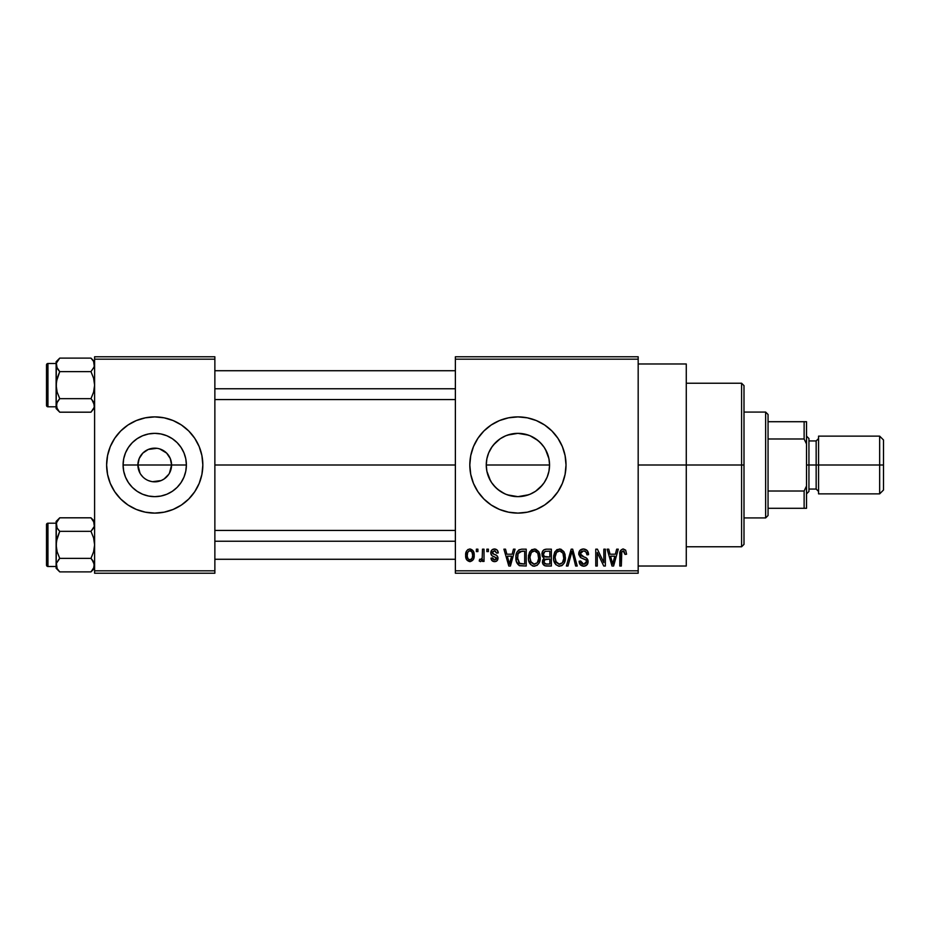 <?xml version="1.0" encoding="UTF-8"?>
<svg xmlns="http://www.w3.org/2000/svg" width="930" height="930" viewBox="0 0 930 930"><rect width="100%" height="100%" fill="white"/><g stroke="black" fill="none" stroke-linecap="round" stroke-linejoin="round"><path stroke-width="1.4" d="M139.988 473.126L137.896 465A16.833 16.833 0 0 0 154.729 481.833A16.833 16.833 0 0 0 171.573 465L186.384 465A31.655 31.655 0 0 1 154.729 496.655A31.655 31.655 0 0 1 123.086 465L171.573 465A16.833 16.833 0 0 1 154.729 481.833A16.833 16.833 0 0 1 137.896 465L139.175 458.56L142.825 453.096L148.289 449.446L156.926 448.307M149.777 481.089L152.346 481.67M153.345 481.775L161.181 480.554L152.532 481.694M146.754 479.822L145.382 478.997M140.732 474.358L142.825 476.904L140.732 474.358M159.693 448.911L166.633 453.096L170.283 458.56L171.573 465L169.469 473.126M199.183 483.391A48.104 48.104 0 0 0 202.833 465A48.104 48.104 0 0 1 154.729 513.104A48.104 48.104 0 0 1 106.625 465A48.104 48.104 0 0 0 110.286 483.391M120.714 499.015A48.104 48.104 0 0 0 199.171 483.426L201.915 474.381L202.833 465L201.915 455.619L199.171 446.586L194.73 438.274L188.744 430.985L181.455 424.998L173.143 420.558L164.122 417.826L154.729 416.896L145.347 417.826L136.326 420.558L128.003 424.998L120.714 430.985L114.739 438.274L110.286 446.586L107.555 455.619L106.625 465L107.555 474.381L110.286 483.414L114.739 491.726L120.714 499.015L128.003 505.002L136.326 509.442L145.347 512.174L154.729 513.104L164.122 512.174L173.143 509.442L181.455 505.002L188.744 499.015L194.73 491.726L199.171 483.414L194.73 491.726M545.468 449.411L548.956 458.792L549.56 465L548.944 471.243L549.56 465A31.655 31.655 0 0 1 517.917 496.655A31.655 31.655 0 0 1 486.262 465L486.878 471.243L488.703 477.195L491.633 482.635L488.669 477.113L486.867 471.173L486.262 465L486.867 458.827L488.669 452.887L492.11 446.679M543.713 483.333L545.492 480.543M528.74 494.748L517.917 496.655L524.16 496.027L530.088 494.214L535.541 491.296L542.353 485.111M507.606 435.077L517.894 433.345L524.136 433.961L530.03 435.752L535.494 438.681L540.295 442.622L544.236 447.411L547.154 452.887L548.956 458.827L549.56 465L548.956 471.173L547.154 477.113L544.236 482.589L540.295 487.378L535.494 491.319L530.03 494.249L524.09 496.039M493.47 485.1L497.817 489.447L504.467 493.656M544.666 504.978A48.104 48.104 0 0 0 551.932 499.015L557.907 491.726L562.359 483.414L565.091 474.381L566.021 465A48.104 48.104 0 0 1 517.917 513.104A48.104 48.104 0 0 1 469.813 465A48.104 48.104 0 0 0 470.731 474.358L473.475 483.414L477.915 491.726L483.902 499.015L491.191 505.002A48.104 48.104 0 0 0 499.491 509.431M470.743 474.405A48.104 48.104 0 0 0 491.168 504.978M491.191 505.002L499.503 509.442A48.104 48.104 0 0 0 517.894 513.104L527.298 512.174L536.319 509.442L544.643 505.002L551.932 499.015M517.94 513.104A48.104 48.104 0 0 0 544.62 505.013M638.178 465L686.27 465L686.27 363.979L686.27 465L638.178 465M214.865 465L455.375 465L214.865 465M151.451 481.508L148.289 480.554M168.737 474.358L164.087 478.997L161.181 480.554M490.447 480.729L486.878 471.243L486.262 465A31.655 31.655 0 0 1 517.917 433.345A31.655 31.655 0 0 1 549.56 465L548.944 458.769L547.142 452.852M492.098 483.321L491.633 482.647M500.305 491.296L499.666 490.854M495.748 487.587L491.598 482.589M495.527 487.378L500.328 491.319L505.804 494.249L511.721 496.039L517.917 496.655L507.396 494.853M522.997 496.236L517.929 496.655M531.286 493.691L530.088 494.214M548.956 471.208L547.142 477.148M455.375 356.771L638.178 356.771L455.375 356.771L455.375 359.178L638.178 359.178L638.178 570.822L455.375 570.822L455.375 356.771M455.375 573.229L638.178 573.229L638.178 356.771L638.178 359.178L455.375 359.178L455.375 570.822L638.178 570.822L638.178 573.229L455.375 573.229L455.375 570.822L455.375 573.229M476.369 549.177L476.369 551.583L477.904 551.583L477.904 549.177L476.369 549.177L476.369 551.583L477.904 551.583L477.904 549.177L476.369 549.177M486.867 549.177L486.867 551.583L488.401 551.583L488.401 549.177L486.867 549.177L486.867 551.583L488.401 551.583L488.401 549.177L486.867 549.177M513.465 549.177L512.139 554.21L506.85 554.21L505.525 549.177L503.921 549.177L508.803 566.021L510.419 566.021L515.069 549.177L513.465 549.177L512.139 554.21L506.85 554.21L505.525 549.177L503.921 549.177L508.803 566.021L510.419 566.021L515.069 549.177L513.465 549.177M538.702 551.606L535.645 549.13L531.774 549.653L529.53 552.222L528.484 556L528.682 560.476L530.623 564.568L533.576 566.184L537.098 565.37L539.028 563.138L540.156 558.86L539.877 554.385L538.702 551.606L534.308 548.967L529.926 551.537L528.414 557.582C528.147 562.255 530.112 565.138 534.308 566.231C538.575 565.103 540.551 562.15 540.214 557.372L538.702 551.606M563.847 551.606L560.79 549.13L556.919 549.653L554.675 552.222L553.629 556L553.827 560.476L555.768 564.568L558.721 566.184L562.243 565.37L564.173 563.138L565.301 558.86L565.022 554.385L563.847 551.606L559.453 548.967L555.071 551.537L553.559 557.582C553.292 562.255 555.257 565.138 559.453 566.231C563.72 565.103 565.696 562.15 565.359 557.372L563.847 551.606M583.47 548.967L579.995 550.327L578.727 554.454L580.494 557.547L586.33 560.232L586.191 563.057L584.249 564.231L581.831 563.72L580.669 560.988L579.134 561.209L580.332 564.777L584.191 566.219L587.469 564.196L587.841 559.965L586.365 557.977L580.936 555.663L580.436 552.641L581.599 551.316L584.075 551.002L586.016 552.083L587.004 554.861L588.539 554.652L587.249 550.641L583.47 548.967C580.46 549.165 578.867 550.793 578.704 553.85L581.018 557.849L586.086 559.848L586.574 561.569L583.703 564.266L580.669 560.988L579.134 561.209C579.239 564.266 580.773 565.94 583.749 566.231C586.539 565.998 587.993 564.464 588.097 561.627C587.946 559.081 586.598 557.547 584.04 557L580.227 553.815L583.331 550.932C585.656 551.165 586.876 552.478 587.004 554.861L588.539 554.652C588.469 551.211 586.784 549.316 583.47 548.967M616.671 549.177L615.346 554.21L610.057 554.21L608.731 549.177L607.127 549.177L612.01 566.021L613.614 566.021L618.276 549.177L616.671 549.177L615.346 554.21L610.057 554.21L608.731 549.177L607.127 549.177L612.01 566.021L613.614 566.021L618.276 549.177L616.671 549.177M491.168 425.022A48.104 48.104 0 0 0 469.813 465A48.104 48.104 0 0 1 517.917 416.896A48.104 48.104 0 0 1 566.021 465L565.091 455.619L562.359 446.586L557.907 438.274L551.932 430.985L544.643 424.998L536.319 420.558L527.298 417.826L517.917 416.896L508.524 417.826L499.503 420.558L491.191 424.998L483.902 430.985L477.915 438.274L473.475 446.586L470.731 455.619L469.813 465L470.731 474.381L473.475 483.414M499.503 509.442L508.524 512.174L517.917 513.104M625.669 550.153L622.809 548.991L620.345 550.909L619.81 566.021L621.333 566.021L621.786 551.699L623.995 551.141L625.053 554.431L626.588 554.21L625.669 550.153L623.274 548.967C620.589 549.642 619.427 551.525 619.81 554.594L619.81 566.021L621.333 566.021L621.554 552.199L623.205 550.932L625.053 554.431L626.588 554.21L625.669 550.153M603.849 549.177L603.849 562.65L597.397 549.177L595.758 549.177L595.758 566.021L597.281 566.021L597.281 552.525L603.744 566.021L605.372 566.021L605.372 549.177L603.849 549.177L603.849 562.65L597.397 549.177L595.758 549.177L595.758 566.021L597.281 566.021L597.281 552.525L603.744 566.021L605.372 566.021L605.372 549.177L603.849 549.177M571.194 549.177L566.382 566.021L567.986 566.021L572.031 551.153L575.635 566.021L577.228 566.021L572.682 549.177L571.194 549.177L566.382 566.021L567.986 566.021L572.031 551.153L575.635 566.021L577.228 566.021L572.682 549.177L571.194 549.177M546.631 549.177L543.829 549.839L542.225 552.211L542.411 556.512L544.062 558.256L542.62 560.29L542.678 563.441L544.945 565.8L551.362 566.021L551.362 549.177L546.631 549.177C543.55 549.316 541.992 550.967 541.969 554.129L544.062 558.256L542.399 561.79C542.539 564.498 543.945 565.905 546.608 566.021L551.362 566.021L551.362 549.177L546.631 549.177M521.742 549.177L518.928 549.828L517.057 552.013L515.999 556.233L516.324 561.313L519.242 565.591L526.217 566.021L526.217 549.177L521.742 549.177C517.475 550.06 515.546 552.908 515.941 557.686C515.639 561.162 516.836 563.824 519.51 565.707L526.217 566.021L526.217 549.177L521.742 549.177M494.504 548.967L491.761 550.083L490.796 552.92L491.819 555.64L496.364 557.837L496.329 559.07L494.865 559.883L493.098 559.36L492.551 557.93L491.017 558.151L492.028 560.685L494.911 561.639L497.085 560.685L497.957 557.43L496.585 555.373L492.726 553.722L492.47 551.839L494.853 550.746L496.701 553.118L498.236 552.897L497.19 550.107L494.504 548.967C492.11 549.165 490.877 550.479 490.796 552.92C490.889 555.059 492.04 556.314 494.249 556.686L496.481 558.407L494.516 559.895L492.551 557.93L491.017 558.151C491.214 560.348 492.389 561.511 494.562 561.639C496.76 561.522 497.899 560.348 498.015 558.151C497.748 556.035 496.481 554.78 494.225 554.396L492.33 552.606L494.4 550.711L496.701 553.118L498.236 552.897C498.038 550.502 496.794 549.188 494.504 548.967M482.496 549.177L482.205 558.035L481.217 559.36L479.648 559.244L479.217 560.988L480.461 561.627L482.496 559.476L482.496 561.429L484.019 561.429L484.019 549.177L482.496 549.177L482.205 558.035L480.752 559.453L479.648 559.244L479.217 560.988L480.671 561.639L482.496 559.476L482.496 561.429L484.019 561.429L484.019 549.177L482.496 549.177M469.917 548.967L467.871 549.572L466.465 551.199L465.651 555.431L466.814 559.953L470.185 561.639L473.347 559.465L474.184 555.303L473.347 551.153L469.917 548.967C466.779 549.77 465.36 551.92 465.651 555.431C465.43 558.814 466.86 560.895 469.917 561.639C473.021 560.871 474.44 558.756 474.184 555.303C474.44 551.862 473.01 549.746 469.917 548.967M543.632 446.54L544.19 447.353M535.517 438.693L536.122 439.111M530.065 435.775L531.611 436.461M517.894 433.345L511.686 433.961L517.917 433.345L528.356 435.124M504.478 436.344L500.294 438.704L505.804 435.752L511.744 433.961M499.945 438.948L493.481 444.877M488.692 452.84L489.936 450.19M488.703 452.794L491.633 447.365L495.527 442.622L500.328 438.681M486.89 458.757L488.25 453.956M171.573 465L137.896 465A16.833 16.833 0 0 1 154.729 448.167A16.833 16.833 0 0 1 171.573 465A16.833 16.833 0 0 0 154.729 448.167A16.833 16.833 0 0 0 137.896 465L123.086 465L123.69 458.827L125.492 452.887L128.41 447.411L132.351 442.622L137.152 438.681L142.616 435.752L148.556 433.961L154.729 433.345L160.913 433.961L166.842 435.752L172.317 438.681L177.119 442.622L181.048 447.411L183.977 452.887L185.779 458.827L186.384 465L185.779 471.173L183.977 477.113L181.048 482.589L177.119 487.378L172.317 491.319L166.842 494.249L160.913 496.039L154.729 496.655L148.556 496.039L142.616 494.249L137.152 491.319L132.351 487.378L128.41 482.589L125.492 477.113L123.69 471.173L123.086 465A31.655 31.655 0 0 1 154.729 433.345A31.655 31.655 0 0 1 186.384 465L171.573 465M94.604 573.229L214.865 573.229L214.865 570.822L94.604 570.822L94.604 359.178L214.865 359.178L214.865 570.822L214.865 356.771L94.604 356.771L214.865 356.771L214.865 359.178L94.604 359.178L94.604 356.771L94.604 570.822L214.865 570.822L214.865 573.229L94.604 573.229L94.604 570.822L94.604 573.229M686.27 566.021L686.27 465L686.27 566.021L638.178 566.021M566.021 465A48.104 48.104 0 0 0 562.359 446.598M551.932 430.985A48.104 48.104 0 0 0 544.666 425.022M544.62 424.987A48.104 48.104 0 0 0 517.94 416.896M517.894 416.896A48.104 48.104 0 0 0 499.515 420.558M499.491 420.569A48.104 48.104 0 0 0 491.203 424.987M473.475 446.586L470.731 455.619M557.907 491.726L562.359 483.414M511.686 433.961L505.722 435.786M542.364 444.9L538.017 440.553L530.1 435.786M547.131 452.817L544.201 447.365M110.286 446.609A48.104 48.104 0 0 0 106.625 465A48.104 48.104 0 0 1 154.729 416.896A48.104 48.104 0 0 1 202.833 465A48.104 48.104 0 0 0 199.183 446.609M188.744 430.985A48.104 48.104 0 0 0 110.298 446.574M199.171 446.586L194.73 438.274M114.739 438.274L110.286 446.586M110.286 483.414L114.739 491.726M140.732 455.642L139.988 456.874M156.124 448.225L148.289 449.446M158.019 448.493L157.112 448.33M165.435 452.003L161.181 449.446M167.76 454.34L166.633 453.096M169.469 456.874L168.737 455.642M613.405 561.081L612.696 564.266L610.568 556.175L614.835 556.175L612.696 564.266L610.568 556.175L614.835 556.175L613.196 561.871M588.457 553.582L588.237 552.536M582.459 564.068L581.831 563.72M581.448 563.348L580.878 562.231M588.039 560.79L587.841 559.965M586.365 557.977L585.621 557.57M580.25 554.152L580.239 553.513M586.911 554.117L587.004 554.861M572.322 552.478L572.636 553.803M553.827 560.476L554.28 562.08M561.464 565.812L562.243 565.37M559.128 564.254L556.314 562.534L555.082 557.628C554.803 554.036 556.268 551.804 559.465 550.932C562.58 551.746 564.045 553.885 563.836 557.349C564.185 561.057 562.72 563.359 559.442 564.266L555.733 561.441L555.094 557.07L556.558 552.362L559.744 550.944L562.929 553.176L563.789 558.5L562.418 562.801L558.825 564.219M542.062 555.338L542.411 556.512M542.678 563.441L543.039 564.208M543.562 553.28L545.003 551.362L549.839 551.153L549.839 557.047L546.817 557.047C544.724 557.151 543.62 556.163 543.492 554.106L545.003 551.362L549.839 551.153L549.839 557.047L544.387 556.431L543.538 554.745L543.818 552.49M546.27 564.022L544.12 562.685L544.445 559.779L549.839 559.023L549.839 564.045L547.177 564.045C545.166 564.278 544.085 563.429 543.934 561.511L545.364 559.186L549.839 559.023L549.839 564.045L545.968 563.999M543.992 560.778L544.236 560.081M528.589 555.222L528.484 556M529.135 562.08L530.1 563.917M532.193 565.754L532.867 566.021M533.983 564.254L531.17 562.534L529.937 557.628C529.658 554.036 531.123 551.804 534.32 550.932C537.435 551.746 538.9 553.885 538.691 557.349C539.04 561.057 537.575 563.359 534.297 564.266L530.588 561.441L529.949 557.07L531.414 552.362L534.587 550.944L537.784 553.176L538.644 558.5L537.273 562.801L533.681 564.219M515.952 556.965L515.952 558.267M516.092 560.011L516.324 561.313M517.557 559.395L518.091 553.606L521.939 551.153L524.694 551.153L524.694 564.045L519.8 563.72L517.475 557.721L518.091 553.606L519.545 551.653L524.694 551.153L524.694 564.045L519.114 563.231L517.475 557.721M510.198 561.081L509.5 564.266L507.362 556.175L511.628 556.175L509.5 564.266L507.362 556.175L511.628 556.175L509.989 561.871M491.017 551.409L490.854 552.153M492.912 556.21L493.574 556.466M495.934 561.429L496.55 561.127M480.473 559.442L482.112 558.349M473.696 558.674L473.882 558.058M469.162 550.851L469.883 550.711C471.963 551.374 472.893 552.908 472.649 555.315C472.882 557.663 471.987 559.197 469.964 559.895C467.883 559.232 466.953 557.709 467.186 555.315C466.953 552.955 467.86 551.42 469.883 550.711L471.987 552.048L472.649 555.315L472.173 558.198L470.15 559.883L468.057 558.872L467.209 556.059L467.674 552.42L469.511 550.746M612.847 563.464L612.696 564.266M612.068 561.662L611.835 560.802M518.649 552.501L519.545 551.653M509.803 562.662L509.64 563.464M509.5 564.266L509.268 563.266M741.594 465L741.594 546.77L741.594 465L686.27 465L741.594 465L741.594 383.23L741.594 465L744 465L741.594 465M744 544.375L744 465L744 544.375L741.594 546.77L686.27 546.77M549.56 465L486.262 465L549.56 465M744 385.625L744 465L744 385.625L741.594 383.23L686.27 383.23M94.337 407.2L90.977 412.188L94.337 407.2M91.652 358.817L90.977 358.12L59.741 358.12L56.126 361.735L59.741 358.12L90.977 358.12L93.581 361.386L94.349 366.618L90.977 371.628L93.593 378.196L94.604 385.148L93.593 392.111L90.977 398.668L93.581 401.934L94.604 405.422L93.593 408.898L90.977 412.188L59.741 412.188L57.137 408.921L56.381 403.678L59.741 398.668L57.125 392.1L56.126 385.148L57.137 378.185L59.741 371.628L57.137 368.361L56.126 364.874L56.381 366.641L56.381 363.107L59.741 358.12L57.125 361.398M59.067 411.478L59.741 412.188L90.977 412.188L93.581 408.921M57.137 401.934L59.741 398.668L90.977 398.668L59.741 398.668L57.125 392.1L56.126 385.148L56.126 408.561L57.137 401.946L56.381 403.655M91.849 399.575L94.604 405.422L93.593 401.958L90.977 398.668L93.593 392.111L94.604 385.148L93.593 378.196L90.977 371.628L59.741 371.628L90.977 371.628L94.337 366.641M58.881 370.721L56.381 366.618L59.741 371.628L56.381 381.614L56.126 405.329M56.381 366.618L57.125 368.338L56.126 361.735L56.126 363.514L47.942 363.502L47.942 406.794L56.126 406.794L47.942 406.794A1.442 1.442 0 0 1 46.5 405.352L46.5 364.944A1.442 1.442 0 0 1 47.942 363.502L56.126 363.502L56.126 385.148L56.381 363.119M94.604 364.967L93.57 361.351L94.604 364.874L93.593 368.338M56.381 407.177L59.288 411.711M46.5 405.352A1.442 1.442 0 0 0 47.942 406.794L47.942 363.502A1.442 1.442 0 0 0 46.5 364.944L46.5 404.969M94.349 403.678L93.593 401.958L94.349 407.177M94.604 361.735L90.977 358.12L93.581 361.386M214.865 388.763L455.375 388.763L214.865 388.763M455.375 541.237L214.865 541.237L455.375 541.237M765.646 412.083L768.052 414.489L768.052 421.709L768.052 414.489L765.646 412.083L744 412.083L765.646 412.083L765.646 517.917L744 517.917L765.646 517.917L765.646 412.083M768.052 515.511L765.646 517.917L768.052 515.511L768.052 508.292L768.052 515.511M768.052 438.983L768.052 491.017L768.052 421.709L768.052 438.983L804.125 438.983L806.531 444.029L806.531 485.972L804.125 491.017L768.052 491.017L768.052 508.292L768.052 491.017L804.125 491.017L804.125 508.292L806.531 508.292L806.531 485.972L806.531 508.292L804.125 508.292L804.125 491.017L806.531 485.972L806.531 421.709L768.052 421.709L804.125 421.709L804.125 438.983L804.125 421.709L806.531 421.709L806.531 444.029L804.125 438.983L768.052 438.983M768.052 508.292L804.125 508.292L768.052 508.292M879.652 465L883.5 465L883.5 439.983L883.5 465L879.652 465L879.652 436.135L879.652 465L818.563 465L879.652 465L879.652 493.865L879.652 465M818.563 438.542L816.156 440.948L816.156 489.052L816.156 465L806.531 465L808.937 465L808.937 438.542L808.937 465L818.563 465L818.563 493.865L818.563 436.135L818.563 465L816.156 465L816.156 440.948L808.937 440.948M883.5 490.017L883.5 465L883.5 490.017L879.652 493.865L818.563 493.865M808.937 491.459L808.937 465L808.937 491.459L806.531 493.865M94.337 363.095L93.616 361.445M56.126 406.794L56.126 408.561L59.741 412.188M59.067 571.183L59.741 571.88L90.977 571.88L94.604 568.265L90.977 571.88L94.337 566.893L90.977 571.88L93.593 568.602L90.977 571.88L59.741 571.88L57.137 568.614L56.381 563.382L59.741 558.372L57.125 551.804L56.126 544.852L57.137 537.889L59.741 531.332L57.137 528.066L56.126 524.578L57.125 528.042L56.126 524.578L57.137 521.102L56.381 522.811L59.741 517.812L57.137 521.079M91.652 518.522L90.977 517.812L59.741 517.812L56.126 521.439L59.741 517.812L90.977 517.812L93.581 521.079L94.349 526.322L90.977 531.332L93.593 537.9L94.604 544.852L93.593 551.816L90.977 558.372L94.337 563.348L93.593 568.602M58.881 559.279L56.381 563.359L59.741 558.372L90.977 558.372L59.741 558.372L57.125 551.804L56.126 544.852L56.126 566.486L47.942 566.498A1.442 1.442 0 0 1 46.5 565.056L46.5 524.648A1.442 1.442 0 0 1 47.942 523.206L56.126 523.206L47.942 523.206L47.942 566.498L56.126 566.498L56.126 568.265L56.126 565.126L57.137 568.614L56.381 563.382L58.881 559.279M91.849 559.279L94.604 565.126L93.593 561.662L90.977 558.372L93.593 551.816L94.604 544.852L93.593 537.9L90.977 531.332L59.741 531.332L90.977 531.332L93.593 528.042M58.881 530.426L57.125 528.042L59.741 531.332L56.381 541.318L56.126 565.126M56.381 526.322L57.125 528.042L56.126 521.439L56.126 544.852L56.381 522.823M46.5 565.056A1.442 1.442 0 0 0 47.942 566.498L47.942 523.206A1.442 1.442 0 0 0 46.5 524.648L46.5 564.673M57.125 568.602L56.381 566.893M56.126 566.498L56.126 568.265L59.741 571.88L57.137 568.614M94.349 563.382L93.593 561.662L94.349 566.882M94.604 521.439L90.977 517.812L94.337 522.8L94.349 526.322M93.593 521.102L94.349 522.823L93.593 521.102M94.604 524.671L94.349 522.823M56.381 563.382L57.125 561.662M638.178 363.979L686.27 363.979M214.865 370.721L455.375 370.721M214.865 399.575L455.375 399.575M455.375 559.279L214.865 559.279M455.375 530.426L214.865 530.426M818.563 436.135L879.652 436.135L883.5 439.983M806.531 436.135L808.937 438.542M808.937 489.052L816.156 489.052L818.563 491.459"/></g></svg>
